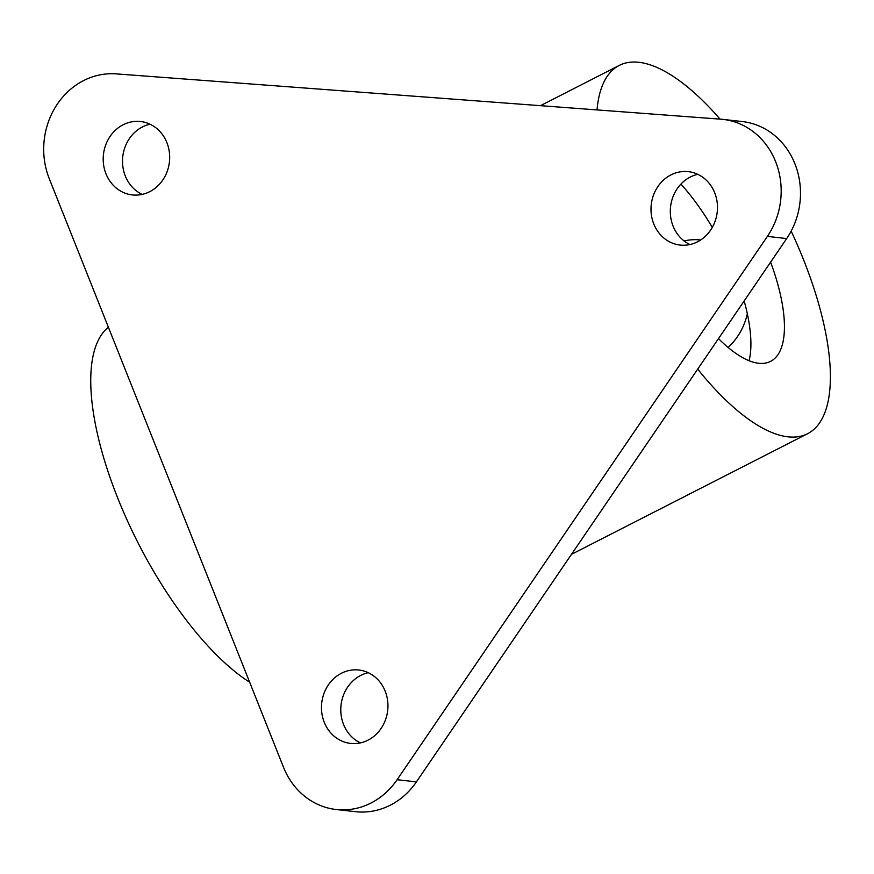 <?xml version="1.0" encoding="UTF-8"?>
<svg xmlns="http://www.w3.org/2000/svg" width="874" height="874" viewBox="0 0 874 874"><rect width="100%" height="100%" fill="white"/><g stroke="black" fill="none" stroke-linecap="round" stroke-linejoin="round"><path stroke-width="1.31" d="M680.922 184.086A125.572 47.327 -117.1 0 1 712.288 227.404M670.926 174.909A36.937 33.19 96.4 0 1 688.341 171.654A36.937 33.19 96.4 0 1 717.139 202.2A36.937 33.19 96.4 0 1 697.55 241.803A36.937 33.19 96.4 0 1 680.125 245.059A36.937 33.19 96.4 0 1 651.338 214.512A36.937 33.19 96.4 0 1 670.926 174.909M689.957 244.534A36.937 33.19 96.4 0 1 670.303 211.224A36.937 33.19 96.4 0 1 690.231 177.072A36.937 33.19 96.4 0 1 697.823 174.341M341.395 673.264A36.937 33.19 96.4 0 1 358.821 670.008A36.937 33.19 96.4 0 1 387.608 700.555A36.937 33.19 96.4 0 1 368.02 740.158A36.937 33.19 96.4 0 1 350.594 743.413A36.937 33.19 96.4 0 1 321.807 712.867A36.937 33.19 96.4 0 1 341.395 673.264M360.438 742.889A36.937 33.19 96.4 0 1 340.773 709.579A36.937 33.19 96.4 0 1 360.711 675.427A36.937 33.19 96.4 0 1 368.293 672.696M123.125 124.774A36.937 33.19 96.4 0 1 140.55 121.519A36.937 33.19 96.4 0 1 169.338 152.065A36.937 33.19 96.4 0 1 149.749 191.668A36.937 33.19 96.4 0 1 132.324 194.924A36.937 33.19 96.4 0 1 103.536 164.378A36.937 33.19 96.4 0 1 123.125 124.774M142.167 194.399A36.937 33.19 96.4 0 1 122.502 161.089A36.937 33.19 96.4 0 1 142.44 126.938A36.937 33.19 96.4 0 1 150.022 124.206M83.554 80.605A73.864 66.391 96.4 0 1 116.209 73.886L720.733 119.181A73.864 66.391 96.4 0 1 722.918 119.388A73.864 66.391 96.4 0 1 776.057 162.772A73.864 66.391 96.4 0 1 767.383 236.395L397.102 779.717A73.864 66.391 96.4 0 1 336.195 809.521A73.864 66.391 96.4 0 1 283.493 767.241L49.25 178.613A73.864 66.391 96.4 0 1 83.554 80.605M108.365 327.182A206.821 77.961 62.9 0 0 117.629 497.83A206.821 77.961 62.9 0 0 249.658 682.223M697.703 369.123A206.821 77.961 62.9 0 0 807.51 433.744A206.821 77.961 62.9 0 0 803.512 259.654A206.821 77.961 62.9 0 0 791.167 231.129M720.056 119.126A206.821 77.961 62.9 0 0 619.316 65.386A206.821 77.961 62.9 0 0 597.008 109.906M722.918 119.388L742.223 121.552A73.864 66.391 96.4 0 1 795.362 164.935A73.864 66.391 96.4 0 1 786.687 238.558L416.406 781.88A73.864 66.391 96.4 0 1 355.51 811.684L336.195 809.521M770.606 262.167A125.572 47.327 -117.1 0 1 770.54 361.388A125.572 47.327 -117.1 0 1 718.504 338.609M744.167 300.962A125.572 47.327 -117.1 0 1 749.084 360.733M747.325 313.766A60.94 54.767 96.4 0 1 728.064 347.404M684.124 240.951A60.94 54.767 96.4 0 1 700.719 239.957M416.406 781.88L397.102 779.717M786.687 238.558L767.383 236.395M571.498 554.324L807.51 433.744M540.471 105.678L619.316 65.386"/></g></svg>
